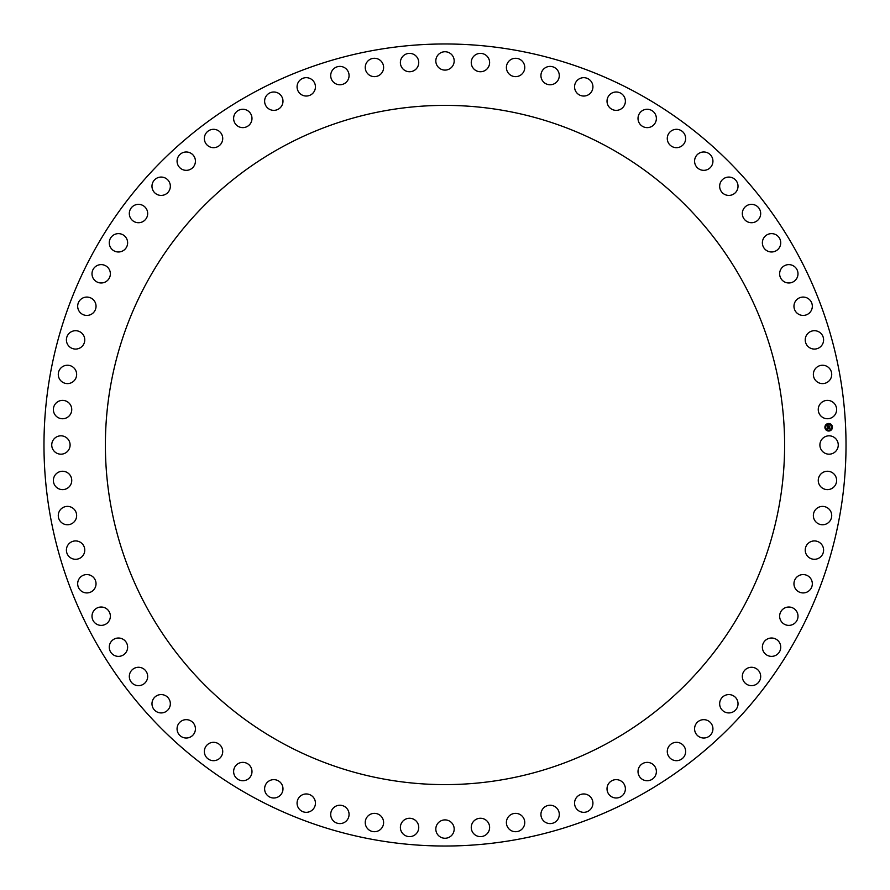 <?xml version="1.0" encoding="UTF-8"?>
<svg xmlns="http://www.w3.org/2000/svg" width="890" height="890" viewBox="0 0 890 890"><rect width="100%" height="100%" fill="white"/><g stroke="black" fill="none" stroke-linecap="round" stroke-linejoin="round"><path stroke-width="1.33" d="M837.134 449.406A9.178 9.178 0 0 0 833.485 436.945A9.178 9.178 0 0 0 821.025 440.595A9.178 9.178 0 0 0 824.674 453.055A9.178 9.178 0 0 0 837.134 449.406M93.072 637.262A401.023 401.023 0 0 0 637.262 796.928A401.023 401.023 0 0 0 796.928 252.738A401.023 401.023 0 0 0 252.738 93.072A401.023 401.023 0 0 0 93.072 637.262M743.039 607.814A339.613 339.613 0 0 0 607.814 146.961A339.613 339.613 0 0 0 146.961 282.186A339.613 339.613 0 0 0 282.186 743.039A339.613 339.613 0 0 0 743.039 607.814M835.866 413.205A9.178 9.178 0 0 0 831.082 401.134A9.178 9.178 0 0 0 819.011 405.918A9.178 9.178 0 0 0 823.806 417.989A9.178 9.178 0 0 0 835.866 413.205M831.271 377.271A9.178 9.178 0 0 0 825.386 365.701A9.178 9.178 0 0 0 813.816 371.575A9.178 9.178 0 0 0 819.69 383.156A9.178 9.178 0 0 0 831.271 377.271M823.372 341.916A9.178 9.178 0 0 0 816.453 330.935A9.178 9.178 0 0 0 805.461 337.866A9.178 9.178 0 0 0 812.392 348.847A9.178 9.178 0 0 0 823.372 341.916M812.247 307.451A9.178 9.178 0 0 0 804.337 297.149A9.178 9.178 0 0 0 794.047 305.059A9.178 9.178 0 0 0 801.946 315.36A9.178 9.178 0 0 0 812.247 307.451M797.985 274.153A9.178 9.178 0 0 0 789.163 264.63A9.178 9.178 0 0 0 779.64 273.453A9.178 9.178 0 0 0 788.462 282.976A9.178 9.178 0 0 0 797.985 274.153M780.719 242.314A9.178 9.178 0 0 0 771.052 233.636A9.178 9.178 0 0 0 762.385 243.304A9.178 9.178 0 0 0 772.053 251.97A9.178 9.178 0 0 0 780.719 242.314M760.583 212.198A9.178 9.178 0 0 0 750.159 204.455A9.178 9.178 0 0 0 742.427 214.879A9.178 9.178 0 0 0 752.851 222.622A9.178 9.178 0 0 0 760.583 212.198M737.754 184.074A9.178 9.178 0 0 0 726.663 177.333A9.178 9.178 0 0 0 719.921 188.424A9.178 9.178 0 0 0 731.013 195.166A9.178 9.178 0 0 0 737.754 184.074M712.434 158.175A9.178 9.178 0 0 0 700.764 152.479A9.178 9.178 0 0 0 695.079 164.149A9.178 9.178 0 0 0 706.738 169.845A9.178 9.178 0 0 0 712.434 158.175M684.833 134.724A9.178 9.178 0 0 0 672.684 130.129A9.178 9.178 0 0 0 668.09 142.278A9.178 9.178 0 0 0 680.238 146.861A9.178 9.178 0 0 0 684.833 134.724M655.173 113.92A9.178 9.178 0 0 0 642.658 110.46A9.178 9.178 0 0 0 639.209 122.976A9.178 9.178 0 0 0 651.725 126.436A9.178 9.178 0 0 0 655.173 113.92M623.734 95.931A9.178 9.178 0 0 0 610.952 93.65A9.178 9.178 0 0 0 608.671 106.433A9.178 9.178 0 0 0 621.454 108.713A9.178 9.178 0 0 0 623.734 95.931M590.76 80.934A9.178 9.178 0 0 0 577.821 79.844A9.178 9.178 0 0 0 576.731 92.783A9.178 9.178 0 0 0 589.669 93.873A9.178 9.178 0 0 0 590.76 80.934M556.55 69.042A9.178 9.178 0 0 0 543.567 69.142A9.178 9.178 0 0 0 543.668 82.125A9.178 9.178 0 0 0 556.651 82.025A9.178 9.178 0 0 0 556.55 69.042M521.384 60.353A9.178 9.178 0 0 0 508.468 61.655A9.178 9.178 0 0 0 509.77 74.571A9.178 9.178 0 0 0 522.686 73.269A9.178 9.178 0 0 0 521.384 60.353M485.562 54.946A9.178 9.178 0 0 0 472.824 57.427A9.178 9.178 0 0 0 475.316 70.177A9.178 9.178 0 0 0 488.054 67.684A9.178 9.178 0 0 0 485.562 54.946M449.406 52.866A9.178 9.178 0 0 0 436.945 56.515A9.178 9.178 0 0 0 440.595 68.975A9.178 9.178 0 0 0 453.055 65.326A9.178 9.178 0 0 0 449.406 52.866M413.205 54.134A9.178 9.178 0 0 0 401.134 58.918A9.178 9.178 0 0 0 405.918 70.989A9.178 9.178 0 0 0 417.989 66.194A9.178 9.178 0 0 0 413.205 54.134M377.271 58.729A9.178 9.178 0 0 0 365.701 64.614A9.178 9.178 0 0 0 371.575 76.184A9.178 9.178 0 0 0 383.156 70.31A9.178 9.178 0 0 0 377.271 58.729M341.916 66.628A9.178 9.178 0 0 0 330.935 73.547A9.178 9.178 0 0 0 337.866 84.539A9.178 9.178 0 0 0 348.847 77.608A9.178 9.178 0 0 0 341.916 66.628M307.451 77.753A9.178 9.178 0 0 0 297.149 85.663A9.178 9.178 0 0 0 305.059 95.953A9.178 9.178 0 0 0 315.36 88.054A9.178 9.178 0 0 0 307.451 77.753M274.153 92.015A9.178 9.178 0 0 0 264.63 100.837A9.178 9.178 0 0 0 273.453 110.36A9.178 9.178 0 0 0 282.976 101.538A9.178 9.178 0 0 0 274.153 92.015M242.314 109.281A9.178 9.178 0 0 0 233.636 118.949A9.178 9.178 0 0 0 243.304 127.615A9.178 9.178 0 0 0 251.97 117.947A9.178 9.178 0 0 0 242.314 109.281M212.198 129.417A9.178 9.178 0 0 0 204.455 139.841A9.178 9.178 0 0 0 214.879 147.573A9.178 9.178 0 0 0 222.622 137.149A9.178 9.178 0 0 0 212.198 129.417M184.074 152.246A9.178 9.178 0 0 0 177.333 163.337A9.178 9.178 0 0 0 188.424 170.079A9.178 9.178 0 0 0 195.166 158.987A9.178 9.178 0 0 0 184.074 152.246M158.175 177.566A9.178 9.178 0 0 0 152.479 189.236A9.178 9.178 0 0 0 164.149 194.921A9.178 9.178 0 0 0 169.845 183.262A9.178 9.178 0 0 0 158.175 177.566M134.724 205.167A9.178 9.178 0 0 0 130.129 217.316A9.178 9.178 0 0 0 142.278 221.91A9.178 9.178 0 0 0 146.861 209.762A9.178 9.178 0 0 0 134.724 205.167M113.92 234.827A9.178 9.178 0 0 0 110.46 247.342A9.178 9.178 0 0 0 122.976 250.791A9.178 9.178 0 0 0 126.436 238.275A9.178 9.178 0 0 0 113.92 234.827M95.931 266.266A9.178 9.178 0 0 0 93.65 279.048A9.178 9.178 0 0 0 106.433 281.329A9.178 9.178 0 0 0 108.713 268.546A9.178 9.178 0 0 0 95.931 266.266M80.934 299.24A9.178 9.178 0 0 0 79.844 312.179A9.178 9.178 0 0 0 92.783 313.269A9.178 9.178 0 0 0 93.873 300.33A9.178 9.178 0 0 0 80.934 299.24M69.042 333.45A9.178 9.178 0 0 0 69.142 346.433A9.178 9.178 0 0 0 82.125 346.332A9.178 9.178 0 0 0 82.025 333.349A9.178 9.178 0 0 0 69.042 333.45M60.353 368.616A9.178 9.178 0 0 0 61.655 381.532A9.178 9.178 0 0 0 74.571 380.23A9.178 9.178 0 0 0 73.269 367.314A9.178 9.178 0 0 0 60.353 368.616M54.946 404.438A9.178 9.178 0 0 0 57.427 417.176A9.178 9.178 0 0 0 70.177 414.684A9.178 9.178 0 0 0 67.684 401.946A9.178 9.178 0 0 0 54.946 404.438M52.866 440.595A9.178 9.178 0 0 0 56.515 453.055A9.178 9.178 0 0 0 68.975 449.406A9.178 9.178 0 0 0 65.326 436.945A9.178 9.178 0 0 0 52.866 440.595M54.134 476.795A9.178 9.178 0 0 0 58.918 488.866A9.178 9.178 0 0 0 70.989 484.082A9.178 9.178 0 0 0 66.194 472.012A9.178 9.178 0 0 0 54.134 476.795M58.729 512.729A9.178 9.178 0 0 0 64.614 524.299A9.178 9.178 0 0 0 76.184 518.425A9.178 9.178 0 0 0 70.31 506.844A9.178 9.178 0 0 0 58.729 512.729M66.628 548.084A9.178 9.178 0 0 0 73.547 559.065A9.178 9.178 0 0 0 84.539 552.134A9.178 9.178 0 0 0 77.608 541.153A9.178 9.178 0 0 0 66.628 548.084M77.753 582.549A9.178 9.178 0 0 0 85.663 592.851A9.178 9.178 0 0 0 95.953 584.941A9.178 9.178 0 0 0 88.054 574.64A9.178 9.178 0 0 0 77.753 582.549M92.015 615.847A9.178 9.178 0 0 0 100.837 625.37A9.178 9.178 0 0 0 110.36 616.548A9.178 9.178 0 0 0 101.538 607.024A9.178 9.178 0 0 0 92.015 615.847M109.281 647.686A9.178 9.178 0 0 0 118.949 656.364A9.178 9.178 0 0 0 127.615 646.696A9.178 9.178 0 0 0 117.947 638.03A9.178 9.178 0 0 0 109.281 647.686M129.417 677.802A9.178 9.178 0 0 0 139.841 685.545A9.178 9.178 0 0 0 147.573 675.121A9.178 9.178 0 0 0 137.149 667.378A9.178 9.178 0 0 0 129.417 677.802M152.246 705.926A9.178 9.178 0 0 0 163.337 712.668A9.178 9.178 0 0 0 170.079 701.576A9.178 9.178 0 0 0 158.987 694.834A9.178 9.178 0 0 0 152.246 705.926M177.566 731.825A9.178 9.178 0 0 0 189.236 737.521A9.178 9.178 0 0 0 194.921 725.851A9.178 9.178 0 0 0 183.262 720.155A9.178 9.178 0 0 0 177.566 731.825M205.167 755.276A9.178 9.178 0 0 0 217.316 759.871A9.178 9.178 0 0 0 221.91 747.722A9.178 9.178 0 0 0 209.762 743.139A9.178 9.178 0 0 0 205.167 755.276M234.827 776.08A9.178 9.178 0 0 0 247.342 779.54A9.178 9.178 0 0 0 250.791 767.024A9.178 9.178 0 0 0 238.275 763.564A9.178 9.178 0 0 0 234.827 776.08M266.266 794.069A9.178 9.178 0 0 0 279.048 796.35A9.178 9.178 0 0 0 281.329 783.567A9.178 9.178 0 0 0 268.546 781.287A9.178 9.178 0 0 0 266.266 794.069M299.24 809.066A9.178 9.178 0 0 0 312.179 810.156A9.178 9.178 0 0 0 313.269 797.218A9.178 9.178 0 0 0 300.33 796.127A9.178 9.178 0 0 0 299.24 809.066M333.45 820.958A9.178 9.178 0 0 0 346.433 820.858A9.178 9.178 0 0 0 346.332 807.875A9.178 9.178 0 0 0 333.349 807.975A9.178 9.178 0 0 0 333.45 820.958M368.616 829.647A9.178 9.178 0 0 0 381.532 828.345A9.178 9.178 0 0 0 380.23 815.429A9.178 9.178 0 0 0 367.314 816.731A9.178 9.178 0 0 0 368.616 829.647M404.438 835.054A9.178 9.178 0 0 0 417.176 832.573A9.178 9.178 0 0 0 414.684 819.823A9.178 9.178 0 0 0 401.946 822.316A9.178 9.178 0 0 0 404.438 835.054M440.595 837.134A9.178 9.178 0 0 0 453.055 833.485A9.178 9.178 0 0 0 449.406 821.025A9.178 9.178 0 0 0 436.945 824.674A9.178 9.178 0 0 0 440.595 837.134M476.795 835.866A9.178 9.178 0 0 0 488.866 831.082A9.178 9.178 0 0 0 484.082 819.011A9.178 9.178 0 0 0 472.012 823.806A9.178 9.178 0 0 0 476.795 835.866M512.729 831.271A9.178 9.178 0 0 0 524.299 825.386A9.178 9.178 0 0 0 518.425 813.816A9.178 9.178 0 0 0 506.844 819.69A9.178 9.178 0 0 0 512.729 831.271M548.084 823.372A9.178 9.178 0 0 0 559.065 816.453A9.178 9.178 0 0 0 552.134 805.461A9.178 9.178 0 0 0 541.153 812.392A9.178 9.178 0 0 0 548.084 823.372M582.549 812.247A9.178 9.178 0 0 0 592.851 804.337A9.178 9.178 0 0 0 584.941 794.047A9.178 9.178 0 0 0 574.64 801.946A9.178 9.178 0 0 0 582.549 812.247M615.847 797.985A9.178 9.178 0 0 0 625.37 789.163A9.178 9.178 0 0 0 616.548 779.64A9.178 9.178 0 0 0 607.024 788.462A9.178 9.178 0 0 0 615.847 797.985M647.686 780.719A9.178 9.178 0 0 0 656.364 771.052A9.178 9.178 0 0 0 646.696 762.385A9.178 9.178 0 0 0 638.03 772.053A9.178 9.178 0 0 0 647.686 780.719M677.802 760.583A9.178 9.178 0 0 0 685.545 750.159A9.178 9.178 0 0 0 675.121 742.427A9.178 9.178 0 0 0 667.378 752.851A9.178 9.178 0 0 0 677.802 760.583M705.926 737.754A9.178 9.178 0 0 0 712.668 726.663A9.178 9.178 0 0 0 701.576 719.921A9.178 9.178 0 0 0 694.834 731.013A9.178 9.178 0 0 0 705.926 737.754M731.825 712.434A9.178 9.178 0 0 0 737.521 700.764A9.178 9.178 0 0 0 725.851 695.079A9.178 9.178 0 0 0 720.155 706.738A9.178 9.178 0 0 0 731.825 712.434M755.276 684.833A9.178 9.178 0 0 0 759.871 672.684A9.178 9.178 0 0 0 747.722 668.09A9.178 9.178 0 0 0 743.139 680.238A9.178 9.178 0 0 0 755.276 684.833M776.08 655.173A9.178 9.178 0 0 0 779.54 642.658A9.178 9.178 0 0 0 767.024 639.209A9.178 9.178 0 0 0 763.564 651.725A9.178 9.178 0 0 0 776.08 655.173M794.069 623.734A9.178 9.178 0 0 0 796.35 610.952A9.178 9.178 0 0 0 783.567 608.671A9.178 9.178 0 0 0 781.287 621.454A9.178 9.178 0 0 0 794.069 623.734M809.066 590.76A9.178 9.178 0 0 0 810.156 577.821A9.178 9.178 0 0 0 797.218 576.731A9.178 9.178 0 0 0 796.127 589.669A9.178 9.178 0 0 0 809.066 590.76M820.958 556.55A9.178 9.178 0 0 0 820.858 543.567A9.178 9.178 0 0 0 807.875 543.668A9.178 9.178 0 0 0 807.975 556.651A9.178 9.178 0 0 0 820.958 556.55M829.647 521.384A9.178 9.178 0 0 0 828.345 508.468A9.178 9.178 0 0 0 815.429 509.77A9.178 9.178 0 0 0 816.731 522.686A9.178 9.178 0 0 0 829.647 521.384M835.054 485.562A9.178 9.178 0 0 0 832.573 472.824A9.178 9.178 0 0 0 819.823 475.316A9.178 9.178 0 0 0 822.316 488.054A9.178 9.178 0 0 0 835.054 485.562M828.501 423.495A3.76 3.76 0 0 0 824.908 427.434A3.76 3.76 0 0 0 828.846 431.027A3.76 3.76 0 0 0 832.428 427.089A3.76 3.76 0 0 0 828.501 423.495M828.812 430.226A2.97 2.97 0 0 0 831.638 427.122A2.97 2.97 0 0 0 828.534 424.296A2.97 2.97 0 0 0 825.709 427.4A2.97 2.97 0 0 0 828.812 430.226M827.567 427.322L827.733 428.123L829.68 427.856L829.714 428.613L827.756 428.468L827.656 429.28L827.567 427.322M827.911 427.656L829.814 427.656L829.847 428.491L829.769 427.745L827.911 427.656M827.455 425.453L827.644 426.599L828.423 426.566L827.867 425.809L827.778 426.455L828.801 425.898L828.557 426.566L829.591 426.299L829.625 427.111L827.533 427.167L827.455 425.453M828.868 425.776L828.145 425.854L828.868 425.776M828.69 426.41L829.736 426.076L829.78 427.033L829.702 426.165L828.69 426.41"/></g></svg>
